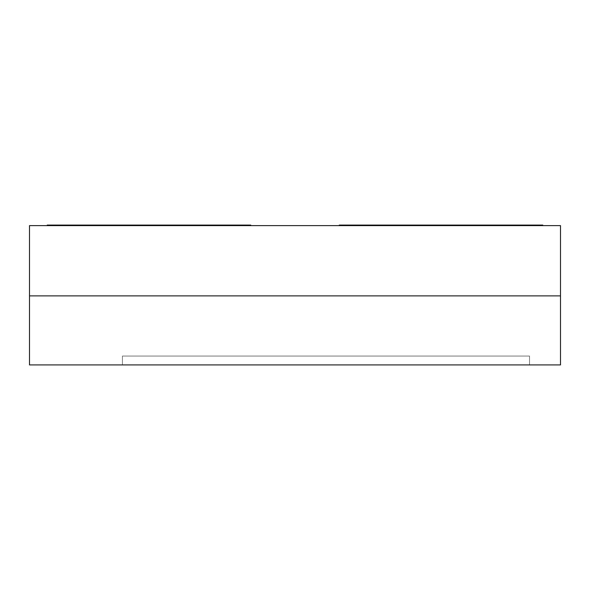 <?xml version="1.0" encoding="UTF-8"?>
<svg xmlns="http://www.w3.org/2000/svg" width="590" height="590" viewBox="0 0 590 590"><rect width="100%" height="100%" fill="white"/><g stroke="black" fill="none" stroke-linecap="round" stroke-linejoin="round"><path stroke-width="0.44" stroke-dasharray="2.95 2.21" d="M122.425 356.065L122.425 364.915L529.525 364.915L122.425 364.915L529.525 364.915L122.425 364.915L122.425 356.065L529.525 356.065L529.525 364.915L529.525 356.065L122.425 356.065L122.425 364.915L122.425 356.065L529.525 356.065L122.425 356.065M29.5 364.915L29.5 295.885L560.5 295.885L560.5 225.616L29.5 225.616L29.5 295.885L560.5 295.885L560.5 364.915L29.5 364.915M529.525 356.065L529.525 364.915L529.525 356.065M525.1 225.616L356.95 225.616L525.1 225.616L525.1 225.085L356.95 225.085L356.95 225.616L339.25 225.616L356.95 225.616M47.2 225.616L64.9 225.616L47.2 225.616L47.2 225.085L64.9 225.085L64.9 225.616L250.75 225.616L64.9 225.616M525.1 225.085L542.8 225.085L542.8 225.616M356.95 225.085L339.25 225.085L339.25 225.616M64.9 225.085L250.75 225.085L250.75 225.616"/><path stroke-width="0.89" d="M29.5 364.915L29.5 225.616L560.5 225.616L560.5 295.885L29.5 295.885L560.5 295.885L560.5 364.915L29.5 364.915M339.25 225.616L339.25 225.085L542.8 225.085L542.8 225.616M356.95 225.085L356.95 225.616M47.2 225.616L47.2 225.085L250.75 225.085L250.75 225.616M525.1 225.085L525.1 225.616M64.9 225.085L64.9 225.616"/></g></svg>
